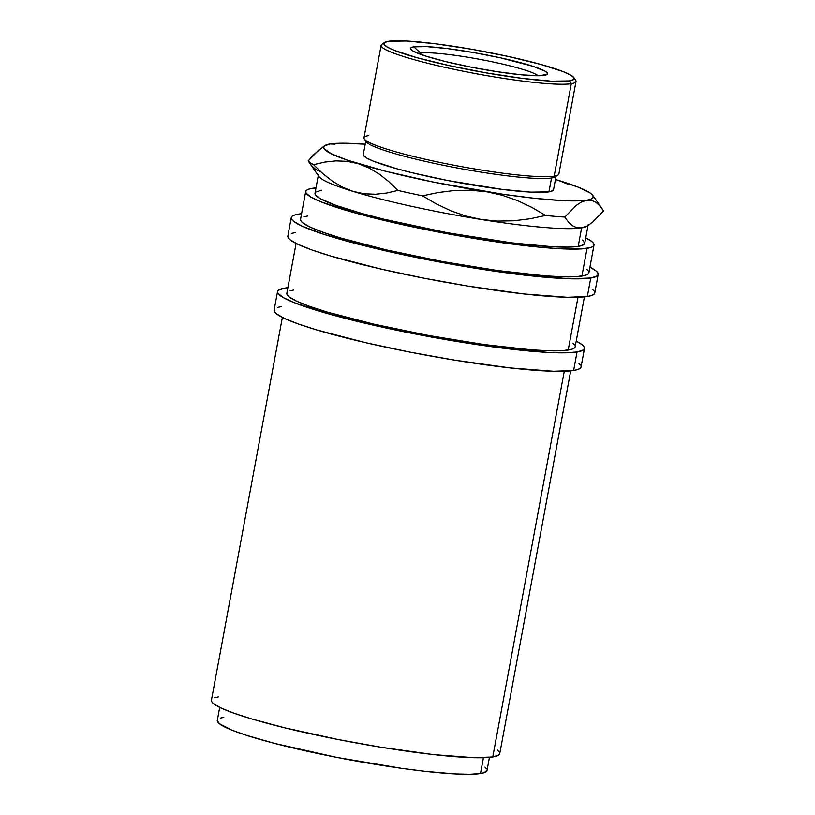 <?xml version="1.0" encoding="UTF-8"?>
<svg xmlns="http://www.w3.org/2000/svg" width="815" height="815" viewBox="0 0 815 815"><rect width="100%" height="100%" fill="white"/><g stroke="black" fill="none" stroke-linecap="round" stroke-linejoin="round"><path stroke-width="1.22" d="M420.611 53.118A61.482 6.561 10.5 0 0 418.655 53.617A61.482 6.561 -169.5 0 1 420.611 53.118L420.397 54.269L420.611 53.118A61.482 6.561 -169.5 0 1 483.346 60.015A61.482 6.561 -169.5 0 1 538.012 75.734A61.482 6.561 10.5 0 0 483.346 60.015A61.482 6.561 10.5 0 0 420.611 53.118L413.806 46.812L420.611 53.118M544.196 75.357A69.683 7.437 -169.5 0 1 474.014 67.716A69.683 7.437 -169.5 0 1 411.432 49.97A69.683 7.437 -169.5 0 1 413.806 46.812L410.943 47.739L410.699 49.175L413.073 51.07L425.236 55.929L445.591 61.573L471.029 67.136L497.68 71.781L521.488 74.807L538.827 75.734L547.059 74.43L547.303 72.993L544.929 71.099L532.766 66.239L500.104 57.753L473.546 52.547L447.822 48.635L426.846 46.628L413.806 46.812A69.683 7.437 -169.5 0 1 496.61 56.999A69.683 7.437 -169.5 0 1 546.06 74.919A69.683 7.437 -169.5 0 1 544.196 75.357M211.431 700.228L211.859 701.868L213.683 703.752L221.385 708.164L234.241 713.298L251.774 718.952L285.291 727.948L338.816 739.663L381.114 747.263L433.478 754.588L473.984 757.695L492.78 756.952L564.265 371.263L492.78 756.952A146.618 15.658 10.5 0 0 499.758 753.641L570.704 370.856M217.299 720.44L219.408 723.74L232.051 730.199L246.334 735.273L275.164 743.545L336.473 757.339L401.479 768.311L425.022 771.296L454.841 773.883L469.939 774.25L480.504 773.506L483.438 757.706L480.504 773.506A137.165 14.639 10.5 0 0 487.034 770.42L489.448 757.359M274.115 310.097L274.573 311.839L276.509 313.846L284.71 318.543L298.402 324.013L317.055 330.034L366.23 342.82L409.721 352.08L454.739 360.169L510.485 367.962L553.609 371.273L573.617 370.479A156.083 16.667 10.5 0 0 581.044 366.964L584.477 348.463A156.083 16.667 -169.5 0 1 577.051 351.988L573.617 370.479L577.55 369.592L580.036 368.411L581.054 366.944M284.975 288.062A156.083 16.667 -169.5 0 1 287.889 287.685L284.975 288.062A156.083 16.667 -169.5 0 0 277.548 291.576A156.083 16.667 -169.5 0 0 405.585 332.082A156.083 16.667 -169.5 0 0 577.051 351.988L565.019 352.834L547.843 352.416L500.858 347.903L443.238 339.152L383.753 327.487L331.461 314.692L294.327 302.701L283.325 297.597L278.007 293.349L277.538 291.597L278.557 290.13L284.975 288.062M584.477 348.443L584.019 346.701L582.083 344.694L576.215 341.128A156.083 16.667 -169.5 0 1 584.477 348.463L583.459 349.92L577.051 351.988L573.617 370.479A156.083 16.667 10.5 0 1 402.162 350.572A156.083 16.667 10.5 0 1 274.115 310.077L277.548 291.576M598.19 274.482A156.083 16.667 -169.5 0 0 589.928 267.147L595.796 270.712L597.731 272.719L598.19 274.461L597.171 275.939L590.763 278.007L587.33 296.497A156.083 16.667 10.5 0 1 415.874 276.591A156.083 16.667 10.5 0 1 287.827 236.095L288.286 237.858L290.221 239.865L298.422 244.561L312.114 250.032L330.768 256.053L379.943 268.828L423.433 278.098L468.452 286.187L524.198 293.981L567.322 297.292L587.33 296.497A156.083 16.667 10.5 0 0 594.756 292.982L598.19 274.482A156.083 16.667 -169.5 0 1 590.763 278.007L587.33 296.497L591.262 295.611L593.748 294.429L594.767 292.962M298.687 214.08A156.083 16.667 -169.5 0 1 301.601 213.703L298.687 214.08A156.083 16.667 -169.5 0 0 291.261 217.595L292.269 216.148L294.755 214.966L298.687 214.08M384.629 42.462A96.74 10.33 -169.5 0 1 388.48 41.27L406.583 41.005L435.709 43.806L471.427 49.226L508.295 56.459L540.712 64.395L563.725 71.822L570.541 74.99L573.841 77.619L573.495 79.615L569.522 80.899A96.74 10.33 -169.5 0 1 458.224 67.533A96.74 10.33 -169.5 0 1 384.629 42.462L381.889 44.326A99.114 10.585 10.5 0 0 457.286 69.998A99.114 10.585 10.5 0 0 571.305 83.69A99.114 10.585 10.5 0 0 575.665 80.237L573.78 77.527A96.74 10.33 -169.5 0 1 569.522 80.899L571.305 83.69L554.169 176.172L551.531 177.996A96.74 10.33 10.5 0 0 555.382 176.804L558.112 174.95A99.114 10.585 -169.5 0 1 554.169 176.172A99.114 10.585 10.5 0 0 558.886 173.941L576.022 81.459A99.114 10.585 -169.5 0 1 571.305 83.69A99.114 10.585 -169.5 0 1 462.431 71.048A99.114 10.585 -169.5 0 1 381.125 45.334L363.979 137.817A99.114 10.585 10.5 0 0 445.285 163.53A99.114 10.585 10.5 0 0 554.169 176.172L571.305 83.69L569.522 80.899L551.419 81.164L522.293 78.372L486.575 72.942L449.707 65.709L417.3 57.773L394.277 50.347L387.461 47.178L384.16 44.55L384.507 42.553L388.48 41.27A96.74 10.33 -169.5 0 1 489.693 52.608A96.74 10.33 -169.5 0 1 573.78 77.527M553.273 188.591L552.927 190.588L548.953 191.871A96.74 10.33 10.5 0 0 553.558 189.691L556.125 175.816A96.74 10.33 -169.5 0 1 551.531 177.996L548.953 191.871L530.85 192.136L501.724 189.345L447.364 180.461L412.044 172.729L396.732 168.756L373.708 161.319L366.893 158.151L363.592 155.522L363.317 154.381M588.155 224.797L584.732 243.288L581.655 245.61L578.202 246.385A137.165 14.639 10.5 0 1 427.518 228.893A137.165 14.639 10.5 0 1 314.998 193.298L315.405 194.856L320.081 198.585L336.34 205.553L362.38 213.612L384.089 219.255L447.374 232.733L511.239 242.799L552.539 246.762L567.627 247.128L578.202 246.385L581.625 227.894A137.165 14.639 10.5 0 0 587.085 226.203A137.165 14.639 10.5 0 0 587.727 225.643A137.165 14.639 -169.5 0 1 581.625 227.894L578.202 246.385A137.165 14.639 10.5 0 0 584.732 243.288L582.623 239.977M305.696 191.576L300.562 219.317A146.618 15.658 10.5 0 0 420.846 257.367A146.618 15.658 10.5 0 0 581.91 276.071A146.618 15.658 10.5 0 0 588.888 272.76L594.023 245.02A146.618 15.658 -169.5 0 1 587.055 248.32L581.91 276.071L587.055 248.32A146.618 15.658 -169.5 0 1 425.98 229.626A146.618 15.658 -169.5 0 1 305.696 191.576A146.618 15.658 -169.5 0 1 312.675 188.265A146.618 15.658 -169.5 0 1 316.006 187.868L308.987 189.1L306.654 190.211L305.696 191.596L306.124 193.237L311.126 197.23L321.467 202.028L356.349 213.286L419.124 228.22L475.379 238.642L539.265 247.159L559.62 248.728L582.042 248.87L590.743 247.495L593.076 246.385L594.033 244.999A146.618 15.658 -169.5 0 0 585.73 237.858L591.782 241.474L593.595 243.359L594.033 244.999M296.089 243.43L286.849 293.308A146.618 15.658 10.5 0 0 407.133 331.348A146.618 15.658 10.5 0 0 568.198 350.053L577.978 297.281L568.198 350.053A146.618 15.658 10.5 0 0 575.176 346.742L584.416 296.874M321.528 190.211L315.894 192.024M324.635 145.661L313.897 154.432L308.152 160.901A151.346 16.157 10.5 0 0 313.571 164.691A151.346 16.157 -169.5 0 1 308.152 160.901L318.92 176.498A137.165 14.639 10.5 0 0 353.16 191.433L342.534 187.185L332.388 181.154L322.699 173.534L313.571 164.691L324.737 162.083L335.923 160.881L347.149 161.329L358.294 163.693A137.165 14.639 -169.5 0 1 324.635 145.661A137.165 14.639 -169.5 0 1 330.095 143.97L334.904 144.143L330.095 143.97A137.165 14.639 -169.5 0 1 365.202 144.224L345.224 143.226L330.095 143.97L325.776 145.06L323.718 146.618L323.973 148.615L331.338 153.77L347.353 160.168L385.098 171.13L434.008 182.234L503.609 194.367L534.966 198.34L561.107 200.521L591.609 200.327L595.979 202.344L599.952 205.971L603.569 210.963L592.189 222.597L586.79 226.142L581.625 227.894A137.165 14.639 -169.5 0 1 481.492 219.53A137.165 14.639 -169.5 0 1 353.16 191.433A137.165 14.639 -169.5 0 1 318.431 174.807L314.998 193.298M569.359 184.761L558.57 180.421A137.165 14.639 -169.5 0 1 592.8 195.366A137.165 14.639 -169.5 0 1 586.769 200.154A137.165 14.639 -169.5 0 1 486.637 191.79L502.213 195.254L517.26 200.51L531.777 207.367L545.592 215.476L529.781 218.807L513.817 220.773L497.69 221.099L481.492 219.53L465.915 216.057L450.868 210.81L436.351 203.944L422.527 195.834A151.346 16.157 -169.5 0 1 397.883 190.445L386.718 193.043L375.521 194.255L364.305 193.807L353.16 191.433A137.165 14.639 10.5 0 0 481.492 219.53L465.915 216.057L450.868 210.81L436.351 203.944L422.527 195.834L438.348 192.503L454.301 190.537L470.438 190.211L486.637 191.79A137.165 14.639 -169.5 0 1 358.294 163.693L368.92 167.941L379.057 173.972L388.755 181.592L397.883 190.445A151.346 16.157 10.5 0 0 422.527 195.834L438.348 192.503L454.301 190.537L470.438 190.211L486.637 191.79L502.213 195.254L517.26 200.51L531.777 207.367L545.592 215.476L529.781 218.807L513.817 220.773L497.69 221.099L481.492 219.53A137.165 14.639 10.5 0 0 581.625 227.894L576.796 227.711L572.415 225.694L568.442 222.067L564.826 217.085A151.346 16.157 -169.5 0 1 545.592 215.476A151.346 16.157 10.5 0 0 564.826 217.085L576.205 205.441L581.604 201.896L591.089 199.054L593.147 197.495L592.892 195.498L590.345 193.104L578.548 187.287L555.453 179.483A137.165 14.639 -169.5 0 1 558.57 180.421L558.55 180.421M330.095 143.97L324.9 145.732L330.095 143.97M581.625 227.894L576.796 227.711L572.415 225.694L568.442 222.067L564.826 217.085L576.205 205.441L581.604 201.896L586.769 200.154L591.609 200.327M595.979 202.344L599.952 205.971L603.569 210.963L592.189 222.597L586.79 226.142M353.16 191.433L342.534 187.185L332.388 181.154L322.699 173.534L313.571 164.691L324.737 162.083L335.923 160.881L347.149 161.329L358.294 163.693L368.92 167.941L379.057 173.972L388.755 181.592L397.883 190.445L386.718 193.043L375.521 194.255L364.305 193.807L353.16 191.433M319.49 149.298L308.152 160.901L311.778 165.903L315.772 169.53L320.152 171.537M558.57 180.421L555.433 179.555M363.307 154.432A96.74 10.33 10.5 0 0 442.677 179.534A96.74 10.33 10.5 0 0 548.953 191.871L551.531 177.996A96.74 10.33 -169.5 0 1 445.245 165.659A96.74 10.33 -169.5 0 1 365.884 140.557L363.307 154.432M364.336 139.039L366.23 141.749A96.74 10.33 10.5 0 0 450.318 166.667A96.74 10.33 10.5 0 0 551.531 177.996L554.169 176.172A99.114 10.585 -169.5 0 1 450.481 164.559A99.114 10.585 -169.5 0 1 364.336 139.039A99.114 10.585 -169.5 0 1 368.696 135.575M295.254 232.57L291.322 233.457M594.298 291.21L592.362 289.203M590.763 278.007A156.083 16.667 -169.5 0 1 419.297 258.09A156.083 16.667 -169.5 0 1 291.261 217.595L291.709 219.367L293.645 221.374L301.856 226.071L324.288 234.486L369.878 247.128L426.856 259.598L471.885 267.697L527.631 275.49L570.755 278.791L590.763 278.007M307.53 216.016L303.842 216.841M300.552 219.337L300.99 220.987L302.803 222.862L310.505 227.273L323.372 232.407L340.894 238.072L387.094 250.073L442.056 261.472L497.435 270.509L544.787 275.827L563.114 276.815L576.898 276.611L585.598 275.236L587.931 274.125L588.888 272.74M588.461 271.1L586.637 269.215M281.542 306.552L277.609 307.438M580.586 365.191L578.65 363.184M293.818 289.997L290.13 290.823M286.839 293.329L287.277 294.969L289.091 296.843L296.803 301.265L309.659 306.399L327.182 312.053L373.382 324.054L428.344 335.454L483.723 344.49L531.074 349.808L549.402 350.796L563.185 350.593L571.886 349.217L574.218 348.107L575.176 346.721M574.748 345.081L572.925 343.197M223.83 717.332L220.376 718.107M219.724 707.369L217.299 720.419A137.165 14.639 10.5 0 0 329.831 756.014A137.165 14.639 10.5 0 0 480.504 773.506L483.957 772.732L487.034 770.399M486.626 768.861L484.925 767.098M218.41 696.896L214.712 697.732M282.377 317.412L211.431 700.207A146.618 15.658 10.5 0 0 331.715 738.247A146.618 15.658 10.5 0 0 492.78 756.952L498.811 755.006L499.758 753.62M499.33 751.98L497.517 750.095M587.085 226.203L589.856 224.319M592.8 195.366L602.234 208.905M287.827 236.095L291.261 217.595"/></g></svg>
